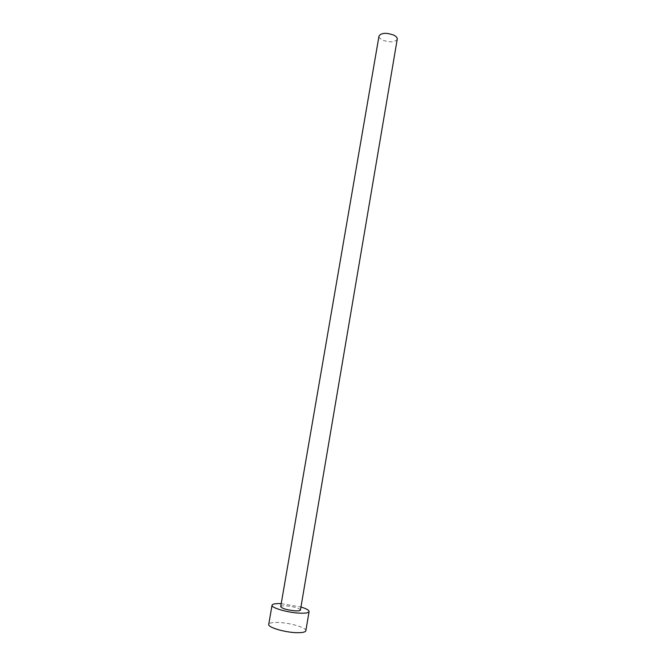 <?xml version="1.0" encoding="UTF-8"?>
<svg xmlns="http://www.w3.org/2000/svg" width="666" height="666" viewBox="0 0 666 666"><rect width="100%" height="100%" fill="white"/><g stroke="black" fill="none" stroke-linecap="round" stroke-linejoin="round"><path stroke-width="0.5" stroke-dasharray="3.33 2.5" d="M397.252 39.144C394.938 42.358 390.076 42.682 382.659 40.118C380.086 38.844 378.871 37.487 379.012 36.022M300.449 610.031C298.876 608.008 293.914 606.601 285.556 605.802C282.55 605.685 280.935 605.968 280.694 606.651M281.227 603.629L300.965 607.009M305.852 630.735C306.843 627.722 289.752 622.702 277.988 622.452C272.302 622.31 269.214 622.96 268.723 624.383"/><path stroke-width="1" d="M379.012 36.022C381.318 32.8 386.213 32.492 393.689 35.09C396.212 36.364 397.402 37.712 397.252 39.144L300.449 610.031C300.233 610.697 298.651 610.98 295.696 610.889C287.246 610.081 282.242 608.674 280.694 606.651L379.012 36.022M281.219 603.629C275.566 603.413 272.511 603.945 272.044 605.227C270.895 607.85 288.37 612.828 300.249 613.17C305.752 613.344 308.699 612.803 309.082 611.555C309.074 610.198 306.36 608.674 300.965 607.009M272.044 605.227L268.723 624.383C267.516 627.314 285.006 632.517 296.944 632.683C302.472 632.775 305.444 632.126 305.852 630.735L309.082 611.555"/></g></svg>
